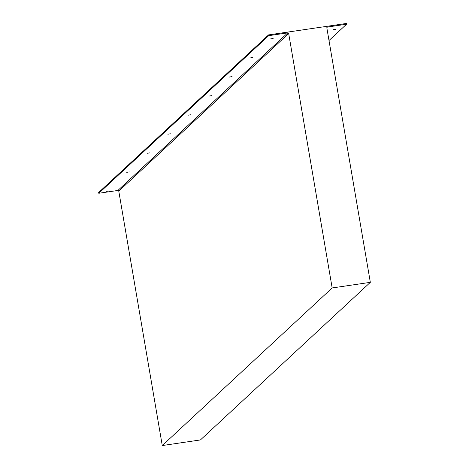 <?xml version="1.0" encoding="UTF-8"?>
<svg xmlns="http://www.w3.org/2000/svg" width="469" height="469" viewBox="0 0 469 469"><rect width="100%" height="100%" fill="white"/><g stroke="black" fill="none" stroke-linecap="round" stroke-linejoin="round"><path stroke-width="0.7" d="M170.405 133.794L167.843 134.204L170.405 133.794M190.953 114.735L188.391 115.145L190.953 114.735M129.309 171.912L126.747 172.322L129.309 171.912M149.857 152.853L147.295 153.263L149.857 152.853M252.592 57.558L250.03 57.968L252.592 57.558M335.74 29.289L333.178 29.699L335.74 29.289M273.14 38.499L270.578 38.909L273.14 38.499M211.501 95.676L208.94 96.086L211.501 95.676M232.044 76.617L229.482 77.027L232.044 76.617M108.761 190.971L106.199 191.381L108.761 190.971M346.562 24.218L327.479 27.026A0.786 0.768 47.2 0 0 326.846 27.906L370.334 282.344L332.163 287.954L288.675 33.522A0.786 0.768 47.2 0 0 287.778 32.865L268.696 35.673L98.795 193.269L98.666 192.501L268.561 34.905L346.433 23.45L346.562 24.218L328.998 40.51M268.696 35.673L268.561 34.905M332.163 287.954L162.268 445.55L118.774 191.112A0.786 0.768 47.2 0 0 117.883 190.461L98.795 193.269M370.334 282.344L200.439 439.934L162.268 445.55M287.778 32.865L117.883 190.461M288.675 33.522L118.774 191.112M327.479 27.026L326.852 27.607"/></g></svg>
